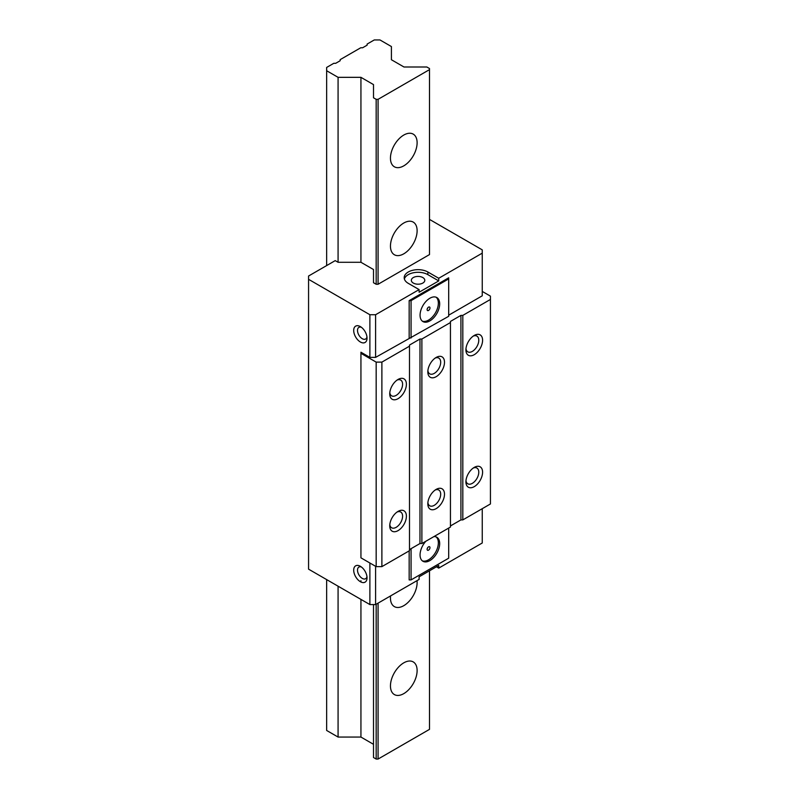 <?xml version="1.0" encoding="UTF-8"?>
<svg xmlns="http://www.w3.org/2000/svg" width="799" height="799" viewBox="0 0 799 799"><rect width="100%" height="100%" fill="white"/><g stroke="black" fill="none" stroke-linecap="round" stroke-linejoin="round"><path stroke-width="1.2" d="M369.887 563.005L369.887 604.563L308.564 569.158L308.564 279.32L369.887 314.726L369.887 357.383L360.938 352.219L360.938 557.832L376.169 566.631L381.882 566.631L409.497 550.691L409.497 345.068L419.974 339.026L421.882 339.026L450.446 322.536L450.446 321.428L460.923 315.385L462.821 315.385L490.436 299.445L490.436 296.139L482.246 291.415M409.497 549.582L419.974 543.54L421.882 543.54L450.446 527.05L450.446 322.536M450.446 525.952L460.923 519.899L462.821 519.899L490.436 503.959L490.436 299.445M360.359 581.692A9.428 5.443 60 0 1 353.697 570.146A9.428 5.443 60 0 1 360.359 566.301L360.359 566.301A9.428 5.443 60 0 1 367.031 577.847A9.428 5.443 60 0 1 360.359 581.692M360.359 341.992A9.428 5.443 60 0 1 353.697 330.446A9.428 5.443 60 0 1 360.359 326.601L360.359 326.601A9.428 5.443 60 0 1 367.031 338.147A9.428 5.443 60 0 1 360.359 341.992M378.077 284.264L378.077 99.326L429.492 69.633L429.492 254.581L378.077 284.264L376.169 284.264L373.503 282.726L373.503 269.533L360.938 262.282L338.077 262.282L335.22 260.624L308.564 276.025L308.564 279.32M369.887 357.383L375.6 357.383L448.688 316.294L448.688 277.802L409.168 300.624L411.066 300.624L448.688 278.911M448.688 315.196L482.246 295.81L482.246 249.857L429.492 219.395M360.938 353.318L376.169 362.117L381.882 362.117L409.497 346.167M369.887 604.563L375.6 604.563L375.6 566.301M369.887 314.726L375.6 314.726L419.115 289.598L419.115 292.234L438.731 280.918L427.874 274.646A13.873 8.01 0 0 0 413.842 272.679A13.873 8.01 0 0 0 404.384 278.991M375.6 357.383L375.6 314.726M482.246 253.153L438.731 278.272L438.731 280.918M409.168 338.007L409.168 300.624M482.246 508.683L482.246 542.99L438.731 568.119L438.731 565.472L419.115 576.798L419.115 579.435L375.6 604.563M411.066 548.683L411.066 579.904L409.168 579.904L409.168 550.881M413.303 283.056A6.732 3.885 0 0 0 420.644 283.905A6.732 3.885 0 0 0 424.798 280.309A6.732 3.885 0 0 0 422.831 277.563A6.732 3.885 0 0 0 415.49 276.714A6.732 3.885 0 0 0 411.335 280.309A6.732 3.885 0 0 0 413.303 283.056M419.115 289.598L408.259 283.335A13.873 8.01 0 0 1 404.194 277.672A13.873 8.01 0 0 1 412.763 270.272A13.873 8.01 0 0 1 427.874 272.01L427.874 274.646M438.731 278.272L427.874 272.01M438.731 568.119L436.444 566.791M411.066 579.904L448.688 558.191L448.688 528.059M411.066 338.007L411.066 300.624M420.064 315.215A13.873 8.01 120 0 0 422.941 321.568A13.873 8.01 120 0 0 433.627 317.852A13.873 8.01 120 0 0 439.68 303.89A13.873 8.01 120 0 0 436.813 297.548A13.873 8.01 120 0 0 426.127 301.263A13.873 8.01 120 0 0 420.064 315.215M433.887 536.608A13.873 8.01 -60 0 1 436.813 537.248A13.873 8.01 -60 0 1 439.68 543.6A13.873 8.01 -60 0 1 433.627 557.552A13.873 8.01 -60 0 1 422.941 561.268A13.873 8.01 -60 0 1 420.064 554.915A13.873 8.01 -60 0 1 425.867 541.233M422.301 321.128A13.873 8.01 120 0 0 432.728 316.614A13.873 8.01 120 0 0 438.351 303.121A13.873 8.01 120 0 0 436.114 297.218M427.115 309.613A2.017 1.169 120 0 0 427.535 310.541A2.017 1.169 120 0 0 429.093 309.992A2.017 1.169 120 0 0 429.972 307.965A2.017 1.169 120 0 0 429.552 307.036A2.017 1.169 120 0 0 427.994 307.575A2.017 1.169 120 0 0 427.115 309.613M427.255 308.823A2.017 1.169 120 0 0 427.924 307.655M436.114 536.918A13.873 8.01 -60 0 1 438.351 542.821A13.873 8.01 -60 0 1 432.728 556.314A13.873 8.01 -60 0 1 422.301 560.828M427.115 549.312A2.017 1.169 -60 0 1 427.994 547.275A2.017 1.169 -60 0 1 429.552 546.736A2.017 1.169 -60 0 1 429.972 547.665A2.017 1.169 -60 0 1 429.093 549.692A2.017 1.169 -60 0 1 427.535 550.241A2.017 1.169 -60 0 1 427.115 549.312M427.924 547.355A2.017 1.169 -60 0 1 427.255 548.523M462.821 519.899L462.821 315.385M474.246 354.696A11.785 6.801 -60 0 1 465.917 349.882A11.785 6.801 -60 0 1 474.246 335.45A11.785 6.801 -60 0 1 482.586 340.264A11.785 6.801 -60 0 1 474.246 354.696M474.246 486.641A11.785 6.801 -60 0 1 465.917 481.827A11.785 6.801 -60 0 1 474.246 467.395A11.785 6.801 -60 0 1 482.586 472.209A11.785 6.801 -60 0 1 474.246 486.641M460.923 519.899L460.923 315.385M421.882 543.54L421.882 339.026M436.164 376.689A11.785 6.801 -60 0 1 427.825 371.875A11.785 6.801 -60 0 1 436.164 357.443A11.785 6.801 -60 0 1 444.494 362.257A11.785 6.801 -60 0 1 436.164 376.689M436.164 489.387A11.785 6.801 -60 0 1 444.494 494.201A11.785 6.801 -60 0 1 436.164 508.633A11.785 6.801 -60 0 1 427.825 503.819A11.785 6.801 -60 0 1 436.164 489.387M419.974 543.54L419.974 339.026M381.882 566.631L381.882 362.117M398.072 379.435A11.785 6.801 -60 0 1 406.401 384.239A11.785 6.801 -60 0 1 398.072 398.671A11.785 6.801 -60 0 1 389.742 393.867A11.785 6.801 -60 0 1 398.072 379.435M398.072 530.616A11.785 6.801 -60 0 1 389.742 525.812A11.785 6.801 -60 0 1 398.072 511.38A11.785 6.801 -60 0 1 406.401 516.184A11.785 6.801 -60 0 1 398.072 530.616M376.169 566.631L376.169 362.117M397.053 380.094A9.089 5.243 -60 0 1 400.708 380.084A9.089 5.243 -60 0 1 402.107 387.365A9.089 5.243 -60 0 1 396.164 395.375A9.089 5.243 -60 0 1 391.62 395.825A9.089 5.243 -60 0 1 389.802 392.659M473.238 468.054A9.089 5.243 -60 0 1 476.893 468.044A9.089 5.243 -60 0 1 478.281 475.325A9.089 5.243 -60 0 1 472.349 483.335A9.089 5.243 -60 0 1 467.805 483.794A9.089 5.243 -60 0 1 465.977 480.618M473.238 336.109A9.089 5.243 -60 0 1 476.893 336.099A9.089 5.243 -60 0 1 478.281 343.38A9.089 5.243 -60 0 1 472.349 351.39A9.089 5.243 -60 0 1 467.805 351.85A9.089 5.243 -60 0 1 465.977 348.674M397.053 512.039A9.089 5.243 -60 0 1 400.708 512.029A9.089 5.243 -60 0 1 402.107 519.31A9.089 5.243 -60 0 1 396.164 527.32A9.089 5.243 -60 0 1 391.62 527.769A9.089 5.243 -60 0 1 389.802 524.603M435.145 358.102A9.089 5.243 -60 0 1 438.801 358.092A9.089 5.243 -60 0 1 440.199 365.373A9.089 5.243 -60 0 1 434.257 373.383A9.089 5.243 -60 0 1 429.712 373.832A9.089 5.243 -60 0 1 427.894 370.666M435.145 490.047A9.089 5.243 -60 0 1 438.801 490.037A9.089 5.243 -60 0 1 440.199 497.318A9.089 5.243 -60 0 1 434.257 505.328A9.089 5.243 -60 0 1 429.712 505.777A9.089 5.243 -60 0 1 427.894 502.611M366.951 576.608A6.732 3.885 60 0 1 365.632 578.726A6.732 3.885 60 0 1 362.267 578.396A6.732 3.885 60 0 1 357.872 572.464A6.732 3.885 60 0 1 358.901 567.07A6.732 3.885 60 0 1 361.398 566.99M366.951 336.908A6.732 3.885 60 0 1 365.632 339.026A6.732 3.885 60 0 1 362.267 338.696A6.732 3.885 60 0 1 357.872 332.764A6.732 3.885 60 0 1 358.901 327.37A6.732 3.885 60 0 1 361.398 327.29M326.651 579.605L326.651 730.466L338.077 737.058L360.938 737.058L373.503 744.318L373.503 604.563L373.503 757.512L376.169 759.05L378.077 759.05L429.492 729.367L429.492 570.806M429.492 69.633L429.492 68.534L426.826 66.996L403.974 66.996L391.41 59.745L391.41 46.552L379.974 39.95L374.262 39.95L367.121 44.075L367.121 45.173L362.646 47.76L360.748 47.76L340.174 59.635L340.174 60.734L335.7 63.311L333.792 63.311L326.651 67.436L326.651 70.741L338.077 77.333L360.938 77.333L373.503 84.594L373.503 97.788L376.169 99.326L378.077 99.326M378.077 759.05L378.077 603.135M390.451 685.932A18.856 10.886 120 0 0 394.356 694.561A18.856 10.886 120 0 0 408.888 689.507A18.856 10.886 120 0 0 417.118 670.541A18.856 10.886 120 0 0 413.213 661.902A18.856 10.886 120 0 0 398.681 666.955A18.856 10.886 120 0 0 390.451 685.932M390.561 595.924A18.856 10.886 120 0 0 390.451 597.972A18.856 10.886 120 0 0 394.356 606.601A18.856 10.886 120 0 0 408.888 601.547A18.856 10.886 120 0 0 417.118 582.571A18.856 10.886 120 0 0 417.008 580.653M390.451 246.112A18.856 10.886 120 0 0 394.356 254.741A18.856 10.886 120 0 0 408.888 249.697A18.856 10.886 120 0 0 417.118 230.721A18.856 10.886 120 0 0 413.213 222.092A18.856 10.886 120 0 0 398.681 227.136A18.856 10.886 120 0 0 390.451 246.112M390.451 158.152A18.856 10.886 120 0 0 394.356 166.781A18.856 10.886 120 0 0 408.888 161.728A18.856 10.886 120 0 0 417.118 142.761A18.856 10.886 120 0 0 413.213 134.122A18.856 10.886 120 0 0 398.681 139.176A18.856 10.886 120 0 0 390.451 158.152M376.169 759.05L376.169 604.234M376.169 284.264L376.169 99.326M373.503 282.726L373.503 269.533M360.938 737.058L360.938 599.4M360.938 581.992L360.938 580.703M360.938 262.282L360.938 77.333M338.077 737.058L338.077 586.206M338.077 262.282L338.077 77.333M326.651 265.578L326.651 70.741"/></g></svg>
